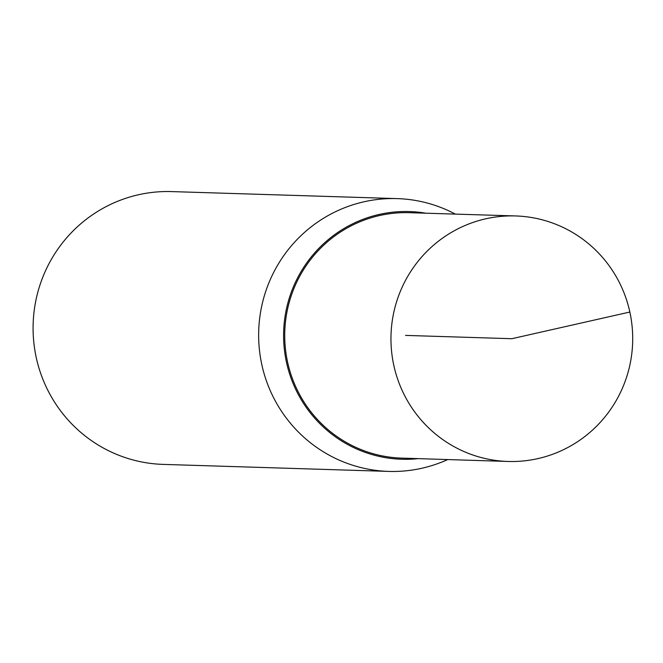 <?xml version="1.0" encoding="UTF-8"?>
<svg xmlns="http://www.w3.org/2000/svg" width="663" height="663" viewBox="0 0 663 663"><rect width="100%" height="100%" fill="white"/><g stroke="black" fill="none" stroke-linecap="round" stroke-linejoin="round"><path stroke-width="0.99" d="M455.348 214.108A136.462 134.307 91.8 0 0 397.195 198.61L171.642 191.59A136.462 134.307 91.8 0 0 33.15 323.809A136.462 134.307 91.8 0 0 163.148 464.39L388.7 471.41A136.462 134.307 91.8 0 0 447.707 459.567M425.837 213.204A123.906 121.951 91.8 0 0 283.656 331.608A123.906 121.951 91.8 0 0 418.204 458.63M397.195 198.61A136.462 134.307 91.8 0 0 258.711 330.829A136.462 134.307 91.8 0 0 388.7 471.41M629.85 312.033A122.821 120.873 91.8 0 0 515.59 215.947A122.821 120.873 91.8 0 0 391.013 334.948A122.821 120.873 91.8 0 0 507.949 461.465A122.821 120.873 91.8 0 0 629.85 312.033L511.828 338.71L405.549 335.403M515.59 215.947L409.311 212.699A122.763 120.823 91.8 0 0 284.783 331.641A122.763 120.823 91.8 0 0 401.67 458.108L507.949 461.465"/></g></svg>
